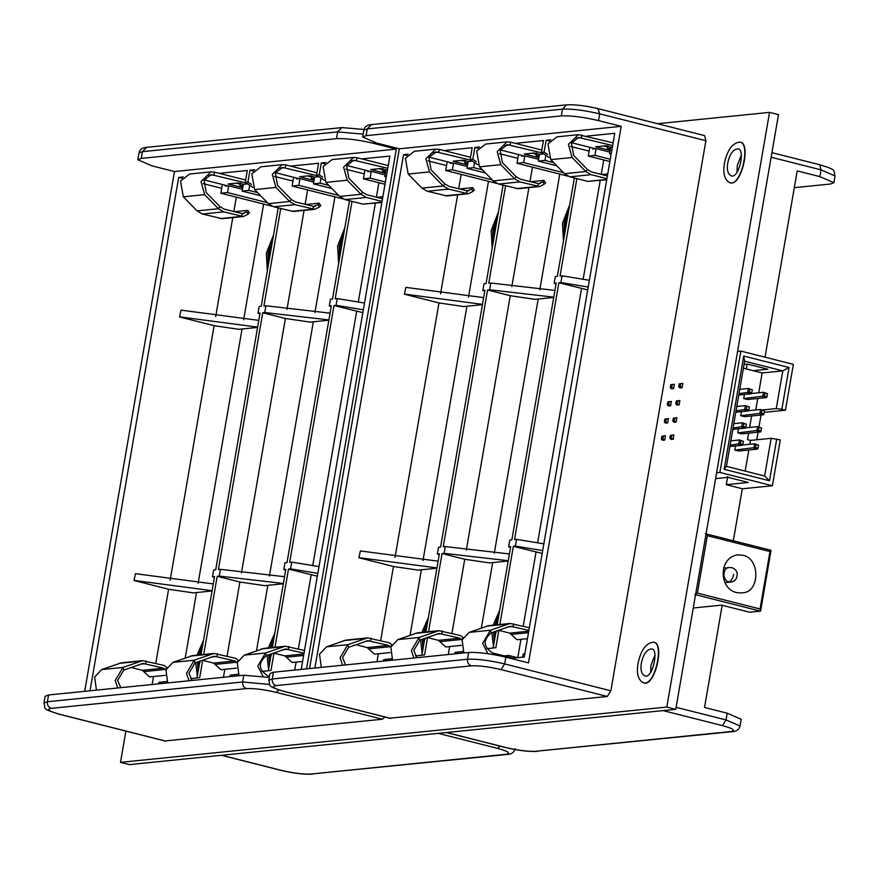 <?xml version="1.0" encoding="UTF-8"?>
<svg xmlns="http://www.w3.org/2000/svg" width="879" height="879" viewBox="0 0 879 879"><rect width="100%" height="100%" fill="white"/><g stroke="black" fill="none" stroke-linecap="round" stroke-linejoin="round"><path stroke-width="1.32" d="M666.82 707.057L769.543 112.369L778.486 114.633L675.764 709.32L129.455 764.609L120.5 762.346L666.82 707.057L675.764 709.32M638.044 663.381C636.396 673.182 638.022 679.566 642.934 682.533C654.361 688.62 665.205 641.967 653.141 642.208C645.911 643.131 640.879 650.196 638.044 663.381M653.295 642.241L653.438 642.285C665.502 642.044 654.668 688.696 643.241 682.609L643.087 682.565M641.373 663.041C643.263 654.251 646.625 649.548 651.438 648.922C659.481 648.768 652.262 679.874 644.637 675.808C641.362 673.83 640.275 669.578 641.373 663.041M724.428 163.307C722.78 173.108 724.406 179.492 729.317 182.458C740.744 188.545 751.578 141.893 739.525 142.134C732.295 143.057 727.263 150.122 724.428 163.307M739.668 142.178L739.821 142.211C751.875 141.969 741.041 188.622 729.614 182.535L729.46 182.491M727.757 162.967C729.647 154.177 732.998 149.474 737.822 148.859C745.853 148.694 738.635 179.799 731.02 175.734C727.746 173.756 726.658 169.504 727.757 162.967M654.976 655.031L650.921 665.458L650.647 672.127M741.36 154.957L737.305 165.384L737.031 172.053M125.895 731.108L120.5 762.346M657.536 123.708L769.543 112.369M697.399 593.127L707.32 535.685L705.288 533.696L771.037 550.32L760.665 610.85L760.049 608.982L697.399 593.127L694.784 594.523L760.412 611.136L749.589 612.223L721.538 605.126L693.267 607.993M742.854 555.253L737.734 554.869C716.429 557.769 719.264 594.753 741.568 592.809C760.181 593.556 760.533 558.242 742.854 555.253M770.916 550.309L769.971 551.54L707.32 535.685M756.764 439.775L758.083 432.182M758.973 426.974L761.038 415.02M719.879 472.452L740.843 351.084L793.352 364.367L785.441 410.185L781.86 409.284L789.078 367.521L743.733 356.039L724.164 469.298L769.51 480.78L764.631 476.022L771.147 438.313L780.31 439.929L772.388 485.746L719.879 472.452L716.627 472.781M715.627 478.594L727.999 477.341L748.282 482.472L726.296 484.703L742.414 488.779L772.388 485.746M785.441 410.185L764.334 412.328M771.147 438.313L750.49 440.401L747.513 439.654L748.633 433.138M769.51 480.78L776.728 439.017M746.293 368.949L747.128 364.126M726.296 484.703L727.702 476.594M740.843 351.084L737.591 351.413M781.86 409.284L776.278 408.581L762.554 409.966M752.589 410.273L753.633 410.163M751.6 415.976L749.622 427.436M745.194 471.1L748.842 449.982M749.82 444.28L750.49 440.401M755.753 409.955L757.731 398.484M758.72 392.792L762.137 372.96L782.793 370.872L789.078 367.521M743.392 368.213L762.137 372.96M738.525 428.556L737.778 432.886L741.601 433.852L760.676 431.919L761.621 428.029L758.995 427.359L758.478 430.336L761.104 431.007M741.491 411.394L740.744 415.723L744.568 416.69L763.631 414.756L764.587 410.867L761.961 410.196L761.445 413.174L764.071 413.833M744.458 394.231L743.711 398.561L747.524 399.516L766.598 397.594L767.554 393.704L764.928 393.034L764.411 396.011L767.037 396.671M735.558 445.719L734.811 450.048L738.635 451.015L757.709 449.081L758.654 445.192L756.028 444.532L755.511 447.499L758.137 448.169M724.164 469.298L726.45 466.353L764.631 476.022M743.733 356.039L744.612 361.203L726.45 466.353M744.612 361.203L782.793 370.872L776.278 408.581M753.193 370.696L767.85 369.213L747.568 364.082L744.052 364.433M664.865 419.03L668.425 418.58L666.337 418.876L665.821 421.854L664.359 421.997L664.865 419.03L666.337 418.876M668.425 418.58L667.677 422.909L665.546 423.129L664.359 421.997M667.831 401.857L671.391 401.417L669.304 401.714L668.787 404.681L667.326 404.834L667.831 401.857L669.304 401.714M671.391 401.417L670.644 405.746L668.512 405.955L667.326 404.834M670.798 384.694L674.358 384.255L672.27 384.552L671.754 387.518L670.281 387.672L670.798 384.694L672.27 384.552M674.358 384.255L673.611 388.573L671.479 388.793L670.281 387.672M670.369 435.336L673.918 434.896L671.831 435.182L671.314 438.16L669.853 438.302L670.369 435.336L671.831 435.182M673.918 434.896L673.171 439.214L671.04 439.434L669.853 438.302M661.909 436.193L665.458 435.742L663.37 436.039L662.854 439.017L661.393 439.159L661.909 436.193L663.37 436.039M665.458 435.742L664.711 440.071L662.579 440.291L661.393 439.159M679.258 383.837L682.818 383.398L680.731 383.694L680.214 386.661L678.742 386.815L679.258 383.837L680.731 383.694M682.818 383.398L682.071 387.727L679.939 387.936L678.742 386.815M676.292 401L679.852 400.56L677.764 400.857L677.248 403.835L675.786 403.977L676.292 401L677.764 400.857M679.852 400.56L679.104 404.889L676.973 405.098L675.786 403.977M673.336 418.173L676.885 417.723L674.797 418.019L674.281 420.997L672.82 421.14L673.336 418.173L674.797 418.019M676.885 417.723L676.138 422.052L674.006 422.272L672.82 421.14M761.621 428.029L757.599 426.634L756.852 430.952L760.676 431.919M745.634 427.842L757.599 426.634L758.995 427.359M737.778 432.886L758.478 430.336M764.587 410.867L760.566 409.46L759.819 413.789L763.631 414.756M748.6 410.68L760.566 409.46L761.961 410.196M740.744 415.723L761.445 413.174M767.554 393.704L763.532 392.298L762.785 396.627L766.598 397.594M751.556 393.506L763.532 392.298L764.928 393.034M743.711 398.561L764.411 396.011M743.502 441.357L739.481 439.961L738.734 444.28L742.546 445.246L743.502 441.357L740.876 440.698L740.36 443.664L742.986 444.334M730.856 440.829L739.481 439.961L740.876 440.698M729.867 446.532L742.546 445.246M730.108 445.159L740.36 443.664M758.654 445.192L754.632 443.796L753.885 448.114L757.709 449.081M742.667 445.005L754.632 443.796L756.028 444.532M734.811 450.048L755.511 447.499M752.391 389.858L748.37 388.463L747.622 392.792L751.446 393.759L752.391 389.858L749.765 389.199L749.26 392.177L751.886 392.836M739.744 389.342L748.37 388.463L749.765 389.199M738.767 395.034L751.446 393.759M738.997 393.66L749.26 392.177M749.424 407.032L745.403 405.626L744.656 409.955L748.479 410.922L749.424 407.032L746.798 406.362L746.293 409.339L748.919 409.999M736.789 406.505L745.403 405.626L746.798 406.362M735.8 412.207L748.479 410.922M736.042 410.823L746.293 409.339M746.469 424.194L742.447 422.788L741.7 427.117L745.513 428.084L746.469 424.194L743.843 423.524L743.326 426.502L745.952 427.161M733.822 423.667L742.447 422.788L743.843 423.524M732.833 429.37L745.513 428.084M733.075 427.996L743.326 426.502M667.677 422.909L665.821 421.854M670.644 405.746L668.787 404.681M673.611 388.573L671.754 387.518M673.171 439.214L671.314 438.16M664.711 440.071L662.854 439.017M682.071 387.727L680.214 386.661M679.104 404.889L677.248 403.835M676.138 422.052L674.281 420.997M794.308 187.666L830.424 184.019L833.885 182.7L819.876 176.624L797.209 170.889L765.027 357.204M742.305 488.746L733.317 540.772M722.175 605.29L704.529 707.452L727.197 713.188L741.206 719.264L740.03 726.021L726.032 719.945L722.439 725.625L663.074 710.606M390.715 647.307L388.496 645.395L367.796 640.659L348.633 647.307L342.491 657.657L345.656 664.92M321.296 667.381L319.517 654.229L326.527 646.823L346.194 640.055L367.521 637.901L347.842 644.67L340.063 657.767L342.612 665.227M392.166 644.988L388.957 642.692L367.521 637.901M355.874 644.703L367.169 647.559L374.443 654.163L390.023 652.592M470.529 157.275L439.313 149.375L435.764 149.111L425.854 158.802L429.501 171.899L443.258 185.963L448.62 189.117L468.199 193.765L472.88 191.501L471.704 189.04L472.704 187.623L459.245 188.985M460.981 160.407L465.068 161.439M471.188 160.264L436.05 151.869L428.897 157.407L431.106 169.856L444.851 183.92L449.092 186.414L467.925 191.007M429.018 157.143L452.685 163.131M468.342 161.549L463.013 160.198L453.015 161.209L467.606 164.9M467.749 164.054L464.826 162.846L467.991 162.681M468.199 193.765L446.884 195.929L427.304 191.27L421.931 188.117L408.186 174.053L405.395 158.275L414.448 151.265L435.764 149.111M445.203 195.797L466.529 193.644L466.991 190.941L471.704 189.04M474.341 190.172L472.704 187.623M473.88 190.073L472.88 191.501M496.899 220.904L494.031 230.672L493.569 240.198M423.623 638.758L423.535 645.658M426.864 626.364L424.887 632.1M568.186 213.685L565.318 223.453L564.856 232.979M494.91 631.54L494.822 638.44M498.151 619.157L496.174 624.881M425.073 639.341L423.887 639.044L424.689 638.967M420.623 639.835L422.151 653.657M428.392 617.508L421.887 632.397M422.359 639.22L422.964 648.933M427.579 622.233L423.579 632.232M498.426 212.048L491.174 230.54L492.185 248.186M497.613 216.772L492.833 230.364L492.998 243.461M496.36 632.133L495.174 631.825L495.976 631.748M491.91 632.627L493.438 646.439M499.679 610.301L493.174 625.178M493.646 632.001L494.251 641.714M498.865 615.025L494.866 625.013M569.713 204.829L562.461 223.321L563.472 240.978M568.9 209.554L564.12 223.156L564.285 236.253M446.543 165.549L428.018 160.868M406.999 155.539L403.549 154.671L314.88 668.029M477.78 164.714L470.133 159.549L472.177 147.727L444.038 150.573M408.208 154.199L403.549 154.671M482.428 169.867L473.682 167.647L474.561 162.538M485.494 172.998L467.013 168.318L473.682 167.647M471.627 160.56L471.518 161.231L468.177 161.56L467.013 168.318M467.32 166.538L453.52 163.044L450.191 163.384L450.345 162.538M492.24 179.898L452.355 169.801L453.52 163.044M496.734 183.403L445.697 170.482L452.355 169.801M447.202 161.747L445.697 170.482M436.907 568.219L418.184 570.119L393.451 566.494L358.841 557.726L360.379 550.935L358.841 557.726M482.428 304.672L463.705 306.562L438.973 302.936L404.362 294.179L405.9 287.378L404.362 294.179M517.83 158.341L499.305 153.649M478.286 148.331L474.836 147.452L479.494 146.98M549.078 157.495L541.42 152.331L543.464 140.508L515.336 143.354M553.715 162.648L544.969 160.428L545.848 155.319M556.781 165.79L538.3 161.11L544.969 160.428M542.914 153.342L542.804 154.012L539.475 154.352L538.3 161.11M538.607 159.33L524.818 155.836L521.478 156.165L521.632 155.33M563.527 172.691L523.642 162.593L524.818 155.836M568.021 176.185L516.984 163.263L523.642 162.593M518.489 154.528L516.984 163.263M508.194 561.011L489.471 562.901L464.738 559.275L442.06 553.539L428.556 631.726M553.715 297.454L535.003 299.343L510.259 295.718L487.581 289.982L443.225 546.782L445.268 546.573L444.104 553.33L442.06 553.539M524.84 653.8L523.214 653.965L522.653 657.184M586.623 136.146L614.751 133.3L524.291 657.02L510.71 658.393M589.128 151.122L570.592 146.43M549.584 141.112L546.123 140.244L550.781 139.772M611.125 154.286L609.586 153.891L611.224 153.726M612.388 146.969L610.762 147.134L609.586 153.891M609.894 152.111L596.105 148.617L592.765 148.958L592.918 148.112M610.268 159.253L594.929 155.374L596.105 148.617M609.872 161.516L588.271 156.055L594.929 155.374M589.776 147.32L588.271 156.055M542.178 553.44L513.347 546.32L499.843 624.508M587.699 289.883L558.879 282.763L514.523 539.563L516.555 539.354L515.391 546.112L513.347 546.32M517.478 657.712L508.556 655.448L504.15 655.899M508.293 656.943L508.556 655.448M399.33 148.793L621.189 126.334L598.511 120.599C583.271 117.039 570.878 115.479 561.318 115.907L366.114 135.663L362.653 136.981L376.651 143.046L399.33 148.793L309.551 668.567M273.435 672.226L272.27 678.984L268.809 680.302L269.974 673.545L273.435 672.226L468.639 652.471C478.198 652.042 490.592 653.602 505.832 657.162L528.51 662.898L621.189 126.334M457.454 653.602L457.706 652.141L455.036 652.405L462.98 651.482M541.42 152.331L544.079 152.067L546.123 140.244M470.133 159.549L472.792 159.286L474.836 147.452M383.497 661.085L383.749 659.624L391.693 658.701M386.167 660.821L386.419 659.36L383.749 659.624M454.784 653.877L455.036 652.405M415.514 655.91L421.887 655.174L424.799 638.341M425.897 631.99L439.401 553.803L437.357 554.012L439.247 554.671M503.074 185.194L486.087 283.499L484.043 283.697L482.879 290.455L484.768 291.125M482.879 290.455L484.922 290.257L440.566 547.046L438.522 547.254L437.357 554.012M482.483 304.376L404.736 294.135M438.127 561.176L360.379 550.935M436.962 567.933L359.203 557.693M483.648 297.618L405.9 287.378M561.318 115.907L562.494 109.15L367.279 128.905L363.818 130.224C364.62 126.708 367.18 124.829 371.498 124.598L566.702 104.832C575.207 104.414 585.766 105.722 598.379 108.732L704.584 135.619L705.892 140.717L610.872 690.806L607.279 696.476L389.935 718.187M427.546 637.583L424.557 654.899L415.547 655.954M391.704 658.734L386.419 659.36M486.812 648.702L493.174 647.955L496.086 631.122M497.184 624.782L510.688 546.584L508.644 546.793L510.534 547.463M574.361 177.976L557.374 276.281L555.33 276.489L554.166 283.247L556.055 283.906M554.166 283.247L556.209 283.038L511.853 539.827L509.809 540.036L508.644 546.793M505.579 185.821L488.757 283.225L490.79 283.016L489.625 289.773L487.581 289.982M472.792 159.286L476.308 161.659M553.77 297.157L489.625 289.773M509.413 553.957L445.268 546.573M508.249 560.714L444.104 553.33M554.935 290.4L490.79 283.016M498.832 630.364L495.844 647.691L486.834 648.735M463.002 651.526L457.706 652.141M576.866 178.613L560.044 276.006L562.088 275.808L560.912 282.566L558.879 282.763M544.079 152.067L547.606 154.44M588.194 287.037L560.912 282.566M543.837 543.826L516.555 539.354M542.673 550.584L515.391 546.112M589.359 280.28L562.088 275.808M493.174 647.955L495.844 647.691M421.887 655.174L424.557 654.899M462.002 640.088L459.783 638.187L439.082 633.44L419.92 640.088L413.778 650.438L416.943 657.701M392.583 660.173L390.814 647.021L397.813 639.604L417.481 632.847L438.808 630.682L419.129 637.451L411.35 650.559L413.899 658.008M463.453 637.78L460.244 635.484L438.808 630.682M427.161 637.484L438.467 640.341L445.73 646.955L461.31 645.373M541.816 150.056L510.6 142.156L507.051 141.893L497.151 151.595L500.788 164.681L514.545 178.745L519.918 181.898L539.497 186.557L544.167 184.282L542.991 181.832L543.991 180.404L530.531 181.766M532.267 153.188L536.355 154.232M542.475 153.045L507.337 144.65L500.184 150.188L502.392 162.648L516.138 176.701L520.379 179.195L539.212 183.799M500.305 149.924L523.972 155.924M539.629 154.33L534.3 152.99L524.313 154.001L538.893 157.693M539.036 156.847L536.113 155.627L539.277 155.462M539.497 186.557L518.17 188.71L498.591 184.052L493.218 180.898L479.473 166.845L476.682 151.056L485.735 144.046L507.051 141.893M516.489 188.589L537.816 186.425L538.278 183.722L542.991 181.832M545.628 182.964L543.991 180.404M545.167 182.865L544.167 184.282M528.883 630.419L510.369 626.233L491.207 632.88C482.813 639.978 483.219 646.658 492.416 652.921L513.072 658.151M463.87 652.954L462.101 639.802L469.1 632.397L488.768 625.628L510.095 623.475L490.416 630.232L482.637 643.34L487.933 653.679M529.345 627.716L510.095 623.475M498.448 630.265L509.754 633.133L517.017 639.736L527.455 638.681M613.102 142.848L578.338 134.674L568.438 144.376L572.075 157.473L585.832 171.526L591.204 174.679L606.917 178.657M603.554 145.98L607.642 147.013M612.63 145.551L578.624 137.443L571.471 142.969L573.679 155.429L587.425 169.493L591.666 171.976L607.378 175.954M571.592 142.717L595.259 148.705M610.916 147.123L605.587 145.771L595.599 146.782L610.18 150.474M610.334 149.628L607.4 148.408L610.564 148.254M606.73 179.755L587.776 181.371L569.878 176.844L564.505 173.69L550.759 159.626L547.969 143.848L557.022 136.838L578.338 134.674M607.73 173.954L601.818 174.547M165.856 670.062L163.637 668.161L142.936 663.414L123.774 670.062L117.632 680.412L120.797 687.675M96.437 690.136L94.668 676.984L101.667 669.578L121.335 662.821L142.662 660.656L122.983 667.425L115.204 680.533L117.753 687.982M167.307 667.754L164.098 665.458L142.662 660.656M131.015 667.458L142.321 670.314L149.584 676.918L165.164 675.347M245.67 180.03L214.454 172.13L210.905 171.866L201.005 181.557L204.642 194.655L218.399 208.719L223.771 211.872L243.351 216.531L248.032 214.256L246.845 211.795L247.845 210.378L234.385 211.74M236.121 183.162L240.209 184.194M246.329 183.019L211.191 174.624L204.038 180.162L206.246 192.622L219.992 206.675L224.233 209.169L243.065 213.773M204.159 179.898L227.826 185.887M243.483 184.304L238.154 182.964L228.166 183.975L242.747 187.666M242.901 186.809L239.967 185.601L243.131 185.436M243.351 216.531L222.024 218.684L202.445 214.026L197.072 210.872L183.326 196.808L180.536 181.03L189.589 174.02L210.905 171.866M220.343 218.563L241.67 216.399L242.132 213.696L246.845 211.795M249.493 212.927L247.845 210.378M249.021 212.839L248.032 214.256M272.04 243.659L269.172 253.427L268.71 262.953M198.764 661.513L198.676 668.414M202.005 649.12L200.027 654.855M343.326 236.44L340.459 246.208L339.997 255.734M270.051 654.306L269.963 661.206M273.292 641.912L271.314 647.636M200.214 662.107L199.028 661.799L199.83 661.722M195.764 662.59L197.292 676.412M203.532 640.264L197.028 655.152M197.5 661.975L198.105 671.688M202.719 644.988L198.72 654.987M273.578 234.803L266.315 253.295L267.326 270.952M272.754 239.527L267.974 253.13L268.15 266.227M271.512 654.888L270.314 654.591L271.117 654.503M267.051 655.382L268.578 669.194M274.819 633.056L268.326 647.944M268.787 654.756L269.403 664.469M274.006 637.78L270.007 647.768M344.865 227.584L337.602 246.076L338.613 263.733M344.041 232.309L339.272 245.911L339.437 259.008M221.695 188.315L203.159 183.623M182.151 178.305L178.69 177.426L90.021 690.784M252.932 187.469L245.274 182.305L247.318 170.482L219.19 173.328M183.359 176.954L178.69 177.426M257.569 192.622L248.823 190.402L249.702 185.293M260.634 195.753L242.154 191.084L248.823 190.402M246.768 183.315L246.658 183.986L243.329 184.326L242.154 191.084M242.461 189.293L228.672 185.81L225.343 186.139L225.485 185.293M267.392 202.653L227.496 192.567L228.672 185.81M271.875 206.158L220.838 193.237L227.496 192.567M222.343 184.502L220.838 193.237M212.048 590.974L193.325 592.875L168.592 589.249L133.982 580.481L135.52 573.69L133.982 580.481M257.569 327.427L238.857 329.317L214.113 325.691L179.503 316.934L181.041 310.144L179.503 316.934M292.982 181.096L274.457 176.404M253.438 171.086L249.977 170.207L254.646 169.746M324.219 180.261L316.561 175.097L318.605 163.263L290.477 166.109M328.856 185.403L320.11 183.195L320.989 178.085M331.921 188.545L313.451 183.865L320.11 183.195M318.055 176.108L317.945 176.767L314.616 177.108L313.451 183.865M313.759 182.085L299.959 178.591L296.63 178.931L296.772 178.085M338.679 195.446L298.794 185.348L299.959 178.591M343.173 198.94L292.125 186.018L298.794 185.348M293.63 177.294L292.125 186.018M283.335 583.766L264.623 585.656L239.879 582.03L217.201 576.294L203.697 654.481M328.867 320.209L310.144 322.11L285.4 318.484L262.733 312.737L218.377 569.537L220.409 569.328L219.245 576.086L217.201 576.294M364.269 173.877L345.744 169.197M324.725 163.868L321.274 163L325.933 162.527M301.222 669.413L389.891 156.055L361.763 158.901M386.266 177.042L384.738 176.646L386.364 176.481M387.529 169.724L385.903 169.889L384.738 176.646M385.046 174.866L371.246 171.372L367.916 171.713L368.059 170.867M385.409 182.019L370.081 178.129L371.246 171.372M385.013 184.271L363.412 178.811L370.081 178.129M364.928 170.076L363.412 178.811M317.319 576.195L288.499 569.076L274.984 647.263M362.84 312.638L334.02 305.529L289.663 562.318L291.707 562.11L290.531 568.867L288.499 569.076M174.471 171.548L396.33 149.089L373.663 143.354C358.412 139.794 346.018 138.234 336.47 138.662L141.255 158.418L137.794 159.736L151.803 165.812L174.471 171.548L84.692 691.333M306.551 668.875L396.33 149.089M232.594 676.358L232.847 674.896L230.188 675.171L238.121 674.237M316.561 175.097L319.231 174.822L321.274 163M245.274 182.305L247.944 182.041L249.977 170.207M158.649 683.84L158.901 682.379L166.834 681.456M161.307 683.576L161.56 682.115L158.901 682.379M229.935 676.632L230.188 675.171M202.686 660.338L199.698 677.654L190.688 678.709L197.028 677.929L199.94 661.096M201.038 654.745L214.542 576.558L212.498 576.767L214.388 577.426M278.214 207.949L261.228 306.255L259.184 306.463L258.019 313.221L259.909 313.88M258.019 313.221L260.063 313.012L215.707 569.801L213.663 570.01L212.498 576.767M257.624 327.131L179.876 316.901M213.267 583.931L135.52 573.69M212.103 590.688L134.355 580.448M258.789 320.374L181.041 310.144M384.859 716.978L382.42 719.231L165.076 740.942M166.856 681.489L161.56 682.115M261.953 671.457L268.315 670.71L271.226 653.877M272.325 647.537L285.829 569.35L283.785 569.548L285.675 570.218M349.501 200.731L332.515 299.036L330.482 299.245L329.306 306.002L331.207 306.661M329.306 306.002L331.35 305.793L286.993 562.593L284.95 562.791L283.785 569.548M280.72 208.587L263.898 305.98L265.941 305.771L264.766 312.528L262.733 312.737M247.944 182.041L251.46 184.414M328.911 319.923L264.766 312.528M284.554 576.712L220.409 569.328M283.39 583.469L219.245 576.086M330.075 313.166L265.941 305.771M273.973 653.119L270.985 670.446L261.975 671.49M238.143 674.281L232.847 674.896M352.007 201.368L335.185 298.772L337.228 298.563L336.064 305.321L334.02 305.529M319.231 174.822L322.747 177.195M363.335 309.793L336.064 305.321M318.978 566.581L291.707 562.11M317.813 573.339L290.531 568.867M364.51 303.035L337.228 298.563M48.576 694.981L47.411 701.739L43.95 703.057L45.115 696.3L48.576 694.981L243.791 675.226L269.304 677.434M268.315 670.71L270.985 670.446M197.028 677.929L199.698 677.654M237.143 662.843L234.924 660.942L214.223 656.206L195.061 662.854L188.919 673.193L192.083 680.456M167.724 682.928L165.955 669.776L172.954 662.359L192.633 655.602L213.949 653.438L194.27 660.206L186.491 673.314L189.04 680.764M238.594 660.536L235.396 658.239L213.949 653.438M202.313 660.239L213.608 663.096L220.871 669.71L236.462 668.128M316.956 172.811L285.741 164.911L282.192 164.648L272.292 174.35L275.929 187.436L289.685 201.5L295.058 204.653L314.638 209.312L319.319 207.048L318.143 204.587L319.132 203.159L305.672 204.521M307.408 175.954L311.496 176.987M317.616 175.811L282.478 167.406L275.336 172.943L277.533 185.403L291.279 199.467L295.52 201.95L314.352 206.554M275.446 172.691L299.113 178.679M314.77 177.097L309.441 175.745L299.453 176.756L314.034 180.448M314.188 179.602L311.254 178.382L314.418 178.228M314.638 209.312L293.311 211.465L273.732 206.818L268.37 203.653L254.613 189.6L251.823 173.822L260.876 166.812L282.192 164.648M291.641 211.345L312.957 209.191L313.418 206.488L318.143 204.587M320.78 205.719L319.132 203.159M320.308 205.62L319.319 207.048M304.024 653.174L285.51 648.988L266.348 655.635C257.965 662.733 258.36 669.424 267.557 675.687L269.523 676.182M239.011 675.709L237.242 662.557L244.241 655.152L263.92 648.383L285.236 646.23L265.557 652.987L257.789 666.095L263.074 676.434M304.497 650.471L285.236 646.23M273.6 653.031L284.895 655.888L292.158 662.491L302.596 661.437M388.243 165.604L357.028 157.704L353.49 157.44L343.579 167.131L347.227 180.228L360.972 194.281L366.345 197.445L382.057 201.423M378.706 168.735L382.783 169.768M387.782 168.307L353.765 160.198L346.623 165.724L348.82 178.184L362.566 192.248L366.807 194.742L382.519 198.72M346.733 165.472L370.4 171.46M386.057 169.878L380.728 168.526L370.74 169.537L385.321 173.229M385.474 172.383L382.541 171.174L385.705 171.009M381.871 202.511L362.928 204.126L345.029 199.599L339.657 196.446L325.9 182.382L323.109 166.603L332.163 159.593L353.49 157.44M382.87 196.709L376.959 197.303M760.049 608.982L769.971 551.54M728.933 581.898C722.186 580.755 722.318 567.274 729.416 567.559C733.152 567.384 735.723 569.109 737.129 572.734C737.448 578.316 735.36 581.415 730.889 582.041L728.933 581.898C731.119 581.228 732.69 578.745 733.657 574.448M676.116 707.32L726.032 719.945L727.197 713.188M771.125 157.231L821.052 169.867L819.876 176.624M835.05 175.943L821.052 169.867L819.744 164.758C838.511 170.438 832.82 170.295 835.05 175.943L833.885 182.7M446.543 732.515L505.084 747.337M505.908 747.546C518.094 750.391 528.015 751.633 535.663 751.292L732.361 731.647C736.382 731.526 738.942 729.647 740.03 726.021M722.439 725.625C733.273 728.614 736.086 730.581 730.867 731.537L535.663 751.292M730.867 731.537L732.361 731.647M438.214 733.361L497.58 748.381L500.019 746.128M221.684 755.27L280.236 770.092M281.049 770.301C293.245 773.146 303.156 774.399 310.803 774.047L507.502 754.402C511.523 754.281 514.083 752.402 515.182 748.776M497.58 748.381C508.414 751.369 511.226 753.336 506.007 754.292L310.803 774.047M506.007 754.292L507.502 754.402M326.527 646.823L347.842 644.67L348.633 647.307M365.093 638.451L343.777 640.604M364.917 641.439L370.597 640.868L371.059 638.165M367.169 647.559L388.496 645.395M368.96 648.834L390.276 646.68L391.331 645.735M439.313 149.375L438.841 152.078L433.347 152.638M429.501 171.899L408.186 174.053M421.931 188.117L443.258 185.963L444.851 183.92M448.62 189.117L427.304 191.27M469.045 190.633L466.716 190.875M410.086 635.187L421.382 569.79M422.975 560.56L466.903 306.244M468.496 297.003L488.482 181.305M481.373 627.969L492.669 562.582M494.262 553.341L538.19 299.025M539.783 289.795L559.769 174.097M440.544 293.828L457.64 194.841M458.684 188.842L461.178 174.394M376.992 661.744L378.377 653.767M380.651 640.593L393.451 566.494M395.023 557.374L438.973 302.936M511.831 286.609L528.927 187.623M529.971 181.623L532.465 167.186M448.279 654.525L449.663 646.548M451.938 633.374L464.738 559.275M466.309 550.166L510.259 295.718M583.118 279.401L600.214 180.404M601.258 174.405L603.752 159.967M517.775 657.679L520.95 639.341M523.225 626.167L536.025 552.056M537.596 542.947L581.546 288.51M705.892 140.717L599.687 113.841L597.951 108.699M598.511 120.599L599.687 113.841C584.436 110.282 572.042 108.721 562.494 109.15L566.702 104.832M610.872 690.806L504.667 663.92L505.832 657.162M607.279 696.476L501.063 669.6L504.667 663.92C489.427 660.36 477.033 658.8 467.474 659.228L468.639 652.471M390.748 718.396L284.543 691.509C273.699 688.532 270.886 686.554 276.105 685.598L471.32 665.842C468.496 664.766 467.21 662.568 467.474 659.228L272.27 678.984C272.007 682.324 273.281 684.521 276.105 685.598M501.063 669.6C488.878 666.754 478.956 665.502 471.32 665.842M283.719 691.301L284.543 691.509M371.498 124.598L367.279 128.905L366.114 135.663M397.813 639.604L419.129 637.451L419.92 640.088M436.38 631.232L415.064 633.396M436.204 634.231L441.884 633.649L442.346 630.946M438.467 640.341L459.783 638.187M440.247 641.615L461.563 639.462L462.618 638.528M510.6 142.156L510.128 144.859L504.634 145.42M500.788 164.681L479.473 166.845M493.218 180.898L514.545 178.745L516.138 176.701M519.918 181.898L498.591 184.052M540.332 183.425L538.003 183.656M469.1 632.397L490.416 630.232L491.207 632.88M507.666 624.024L486.351 626.178M507.491 627.013L513.171 626.441L513.633 623.738M509.754 633.133L528.74 631.21M511.534 634.407L528.488 632.682M581.887 134.948L581.415 137.651L575.921 138.201M572.075 157.473L550.759 159.626M564.505 173.69L585.832 171.526L587.425 169.493M591.204 174.679L569.878 176.844M587.776 181.371L606.774 179.448M101.667 669.578L122.983 667.425L123.774 670.062M140.233 661.206L118.918 663.37M140.058 664.205L145.738 663.623L146.2 660.92M142.321 670.314L163.637 668.161M144.101 671.589L165.417 669.435L166.472 668.49M214.454 172.13L213.982 174.833L208.488 175.393M204.642 194.655L183.326 196.808M197.072 210.872L218.399 208.719L219.992 206.675M223.771 211.872L202.445 214.026M244.186 213.388L241.857 213.63M185.227 657.942L196.522 592.545M198.116 583.315L242.044 328.999M243.637 319.758L263.623 204.071M256.514 650.735L267.809 585.337M269.403 576.097L313.331 321.78M314.924 312.55L334.91 196.852M215.685 316.583L232.781 217.596M233.825 211.597L236.319 197.16M152.133 684.499L153.517 676.522M155.792 663.348L168.592 589.249M170.163 580.14L214.113 325.691M286.972 309.364L304.079 210.378M305.112 204.378L307.606 189.941M223.431 677.291L224.804 669.315M227.079 656.141L239.879 582.03M241.45 572.921L285.4 318.484M358.269 302.156L375.366 203.17M376.399 197.16L378.893 182.722M294.718 670.073L296.091 662.096M298.366 648.922L311.166 574.811M312.737 565.702L356.687 311.265M373.663 143.354L373.839 142.299M382.42 719.231L276.215 692.355L278.731 689.949M165.889 741.151L59.684 714.264C48.85 711.287 46.038 709.309 51.246 708.353L246.461 688.598C243.637 687.532 242.362 685.323 242.615 681.983L243.791 675.226M276.215 692.355C264.019 689.51 254.097 688.257 246.461 688.598M58.86 714.056L59.684 714.264M336.47 138.662L337.635 131.905L363.148 134.113M269.567 684.455L242.615 681.983L47.411 701.739C47.147 705.079 48.433 707.287 51.246 708.353M137.794 159.736L138.97 152.979L142.42 151.66L141.255 158.418M337.635 131.905L142.42 151.66L146.639 147.353L341.843 127.598L337.635 131.905M172.954 662.359L194.27 660.206L195.061 662.854M211.52 653.998L190.205 656.152M211.345 656.987L217.025 656.415L217.487 653.712M213.608 663.096L234.924 660.942M215.388 664.381L236.704 662.217L237.759 661.283M285.741 164.911L285.268 167.614L279.775 168.175M275.929 187.436L254.613 189.6M268.37 203.653L289.685 201.5L291.279 199.467M295.058 204.653L273.732 206.818M315.473 206.18L313.144 206.411M244.241 655.152L265.557 652.987L266.348 655.635M282.818 646.779L261.492 648.933M282.631 649.768L288.312 649.196L288.784 646.494M284.895 655.888L303.892 653.965M286.675 657.162L303.629 655.448M357.028 157.704L356.566 160.407L351.062 160.956M347.227 180.228L325.9 182.382M339.657 196.446L360.972 194.281L362.566 192.248M366.345 197.445L345.029 199.599M362.928 204.126L381.925 202.203M705.441 533.718L771.037 550.32M725.032 582.634L730.889 582.041M723.56 568.153L729.416 567.559M771.916 152.66L819.744 164.758M446.323 732.537L505.48 747.513C518.094 750.523 528.653 751.82 537.157 751.402M221.464 755.292L280.621 770.268C293.234 773.278 303.793 774.586 312.298 774.168M464.826 162.846L465.299 160.143M390.32 718.363L284.115 691.476C264.689 685.367 271.161 685.95 268.809 680.302M363.818 130.224L362.653 136.981M536.113 155.627L536.586 152.924M607.4 148.408L607.872 145.705M239.967 185.601L240.439 182.898M165.461 741.118L59.256 714.242C39.83 708.122 46.301 708.705 43.95 703.057M341.843 127.598L364.005 129.455M138.97 152.979C139.761 149.463 142.321 147.595 146.639 147.353M311.254 178.382L311.726 175.679M382.541 171.174L383.013 168.471"/></g></svg>
